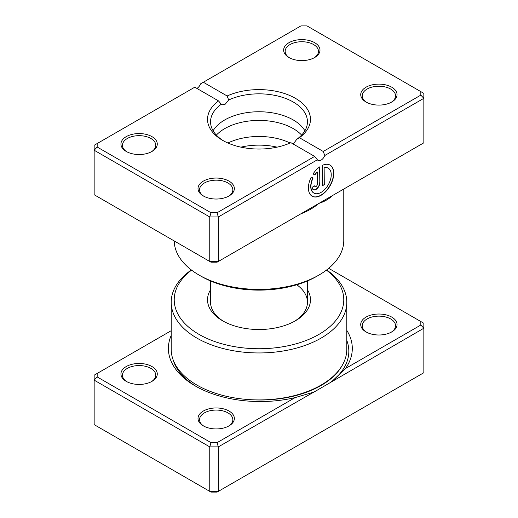 <?xml version="1.0" encoding="UTF-8"?>
<svg xmlns="http://www.w3.org/2000/svg" width="518" height="518" viewBox="0 0 518 518"><rect width="100%" height="100%" fill="white"/><g stroke="black" fill="none" stroke-linecap="round" stroke-linejoin="round"><path stroke-width="0.78" d="M314.685 391.608L218.324 446.879L218.324 491.375L423.847 372.714L423.847 328.218L315.022 391.459M171.199 330.704L97.177 373.439L97.177 376.936L211.014 442.657L217.068 442.657L295.105 397.604L312.464 392.527M295.105 397.604A91.958 53.089 180 0 1 195.325 385.994L195.325 385.994A91.958 53.089 180 0 1 171.199 335.437M366.045 331.928L366.045 331.928A18.169 10.489 180 0 1 366.045 317.094A18.169 10.489 180 0 1 391.737 317.094A18.169 10.489 180 0 1 391.737 331.928A18.169 10.489 180 0 1 366.045 331.928M391.174 332.239A16.654 9.615 0 0 0 395.545 325.744A16.654 9.615 0 0 0 390.663 318.952A16.654 9.615 0 0 0 372.52 316.867A16.654 9.615 0 0 0 362.237 325.744A16.654 9.615 0 0 0 366.602 332.239M203.334 425.867L203.334 425.867A18.169 10.489 180 0 1 203.334 411.033A18.169 10.489 180 0 1 229.027 411.033A18.169 10.489 180 0 1 229.027 425.867A18.169 10.489 180 0 1 203.334 425.867M228.47 426.172A16.654 9.615 0 0 0 232.835 419.684A16.654 9.615 0 0 0 227.959 412.885A16.654 9.615 0 0 0 209.809 410.806A16.654 9.615 0 0 0 199.527 419.684A16.654 9.615 0 0 0 203.898 426.172M126.262 381.371L126.262 381.371A18.169 10.489 180 0 1 126.262 366.537A18.169 10.489 180 0 1 151.955 366.537A18.169 10.489 180 0 1 151.955 381.371A18.169 10.489 180 0 1 126.262 381.371M151.398 381.675A16.654 9.615 0 0 0 155.763 375.187A16.654 9.615 0 0 0 150.887 368.389A16.654 9.615 0 0 0 132.737 366.304A16.654 9.615 0 0 0 122.455 375.187A16.654 9.615 0 0 0 126.826 381.675M307.446 289.75A51.47 29.714 180 0 1 295.396 320.804A51.47 29.714 180 0 1 222.604 320.804L222.604 320.804A51.47 29.714 180 0 1 210.554 289.75M210.554 280.95L210.554 302.259A48.446 27.966 0 0 0 223.705 321.419M191.569 270.124A84.777 48.945 0 0 0 199.054 334.401A84.777 48.945 0 0 0 314.789 336.642A84.777 48.945 0 0 0 326.431 270.124M326.657 269.949A87.801 50.693 180 0 1 346.801 302.259A87.801 50.693 180 0 1 292.599 349.093A87.801 50.693 180 0 1 196.911 338.105A87.801 50.693 180 0 1 171.199 302.259A87.801 50.693 180 0 1 191.343 269.949M171.199 302.259L171.199 349.229A87.801 50.693 0 0 0 196.911 385.075A87.801 50.693 0 0 0 292.599 396.063A87.801 50.693 0 0 0 346.801 349.229L346.801 302.259M346.801 330.374A91.958 53.089 180 0 1 345.48 368.518L420.823 325.026L420.823 321.529L328.684 268.33M97.177 376.936L94.153 380.134L94.153 424.63L209.758 491.375L218.324 491.375L217.068 492.1L211.014 492.1L209.758 491.375L209.758 446.879L94.153 380.134L94.153 375.187L97.177 373.439M217.068 442.657L218.324 446.879L209.758 446.879L211.014 442.657M420.823 321.529L423.847 323.277L423.847 328.218L420.823 325.026M294.295 321.419A48.446 27.966 0 0 0 307.446 302.259A48.446 27.966 0 0 0 296.808 284.777M332.401 381.015L345.48 368.518M335.107 194.043L318.946 203.38C313.701 207.77 307.809 211.195 301.269 213.669A84.777 48.945 180 0 1 300.926 213.779M332.485 195.558A3.03 2.143 -135.1 0 0 332.485 195.649C328.71 199.132 324.197 201.709 318.946 203.38L302.784 212.71M313.811 193.02A14.355 8.288 -60 0 1 313.701 192.961A14.355 8.288 -60 0 1 312.859 177.965L313.073 178.095A14.355 8.288 120 0 0 313.914 193.084A14.355 8.288 120 0 0 321.095 192.372A14.355 8.288 120 0 0 330.471 179.72A14.355 8.288 120 0 0 328.27 168.214A14.355 8.288 120 0 0 324.903 167.586L324.903 184.311L322.364 185.781L322.364 165.339A17.942 10.36 -60 0 1 330.063 165.106A17.942 10.36 -60 0 1 332.815 179.487A17.942 10.36 -60 0 1 321.095 195.299A17.942 10.36 -60 0 1 312.121 196.192A17.942 10.36 -60 0 1 311.266 177.052L313.073 178.095M312.017 196.128A17.942 10.36 120 0 0 320.882 195.176A17.942 10.36 120 0 0 332.575 179.461A17.942 10.36 120 0 0 329.96 165.048M319.826 182.848A5.381 3.108 -60 0 1 316.019 189.439A5.381 3.108 -60 0 1 313.325 189.705A5.381 3.108 -60 0 1 312.212 187.244L314.75 185.781A1.794 1.036 120 0 0 315.119 186.597A1.794 1.036 120 0 0 316.019 186.512A1.794 1.036 120 0 0 317.288 184.311L317.288 171.982A14.355 8.288 120 0 0 314.866 174.987L313.06 173.944A17.942 10.36 -60 0 1 319.826 166.802L319.826 182.848L319.612 166.951M313.222 189.64A5.381 3.108 120 0 0 315.805 189.316A5.381 3.108 120 0 0 319.612 182.724M315.022 186.525A1.794 1.036 -60 0 1 314.905 186.474A1.794 1.036 -60 0 1 314.555 185.891M290.106 143A48.446 27.966 -0 0 0 286.914 141.582A48.446 27.966 -0 0 0 231.086 141.582A48.446 27.966 -0 0 0 227.894 143M277.085 147.151A48.446 27.966 -0 0 0 240.915 147.151M366.045 102.02L366.045 102.02A18.169 10.489 180 0 1 366.045 87.192A18.169 10.489 180 0 1 391.737 87.192A18.169 10.489 180 0 1 391.737 102.02A18.169 10.489 180 0 1 366.045 102.02M391.174 102.331A16.654 9.615 -0 0 0 395.545 95.843A16.654 9.615 -0 0 0 390.663 89.044A16.654 9.615 -0 0 0 372.52 86.959A16.654 9.615 -0 0 0 362.237 95.843A16.654 9.615 -0 0 0 366.602 102.331M203.334 195.959L203.334 195.959A18.169 10.489 180 0 1 203.334 181.125A18.169 10.489 180 0 1 229.027 181.125A18.169 10.489 180 0 1 229.027 195.959A18.169 10.489 180 0 1 203.334 195.959M228.47 196.27A16.654 9.615 -0 0 0 232.835 189.782A16.654 9.615 -0 0 0 227.959 182.983A16.654 9.615 -0 0 0 209.809 180.899A16.654 9.615 -0 0 0 199.527 189.782A16.654 9.615 -0 0 0 203.898 196.27M126.262 151.463L126.262 151.463A18.169 10.489 180 0 1 126.262 136.629A18.169 10.489 180 0 1 151.955 136.629A18.169 10.489 180 0 1 151.955 151.463A18.169 10.489 180 0 1 126.262 151.463M151.398 151.774A16.654 9.615 -0 0 0 155.763 145.286A16.654 9.615 -0 0 0 150.887 138.487A16.654 9.615 -0 0 0 132.737 136.402A16.654 9.615 -0 0 0 122.455 145.286A16.654 9.615 -0 0 0 126.826 151.774M288.973 57.524L288.973 57.524A18.169 10.489 180 0 1 288.973 42.69A18.169 10.489 180 0 1 314.666 42.69A18.169 10.489 180 0 1 314.666 57.524A18.169 10.489 180 0 1 288.973 57.524M314.102 57.835A16.654 9.615 -0 0 0 318.473 51.347A16.654 9.615 -0 0 0 313.591 44.548A16.654 9.615 -0 0 0 295.448 42.463A16.654 9.615 -0 0 0 285.165 51.347A16.654 9.615 -0 0 0 289.53 57.835M304.888 130.763A48.446 27.966 -0 0 0 293.253 119.943A48.446 27.966 -0 0 0 286.914 116.861A48.446 27.966 -0 0 0 231.086 116.861A48.446 27.966 -0 0 0 213.112 130.763M301.625 135.088A48.446 27.966 -0 0 0 293.253 128.6A48.446 27.966 -0 0 0 216.375 135.088M318.946 275.064L316.802 276.301A81.747 47.196 180 0 1 201.198 276.301L199.054 275.071A84.777 48.945 -0 0 0 318.946 275.064A84.777 48.945 -0 0 0 343.777 240.462L343.777 189.044M290.863 142.664A51.47 29.714 180 0 1 222.604 140.339L222.604 140.339A51.47 29.714 180 0 1 218.577 100.932L194.774 87.192L97.177 143.538L97.177 147.034L211.014 212.756L217.068 212.756L314.666 156.41L290.863 142.664M293.253 144.049L296.762 139.316A48.446 27.966 -0 0 0 307.446 121.801A48.446 27.966 -0 0 0 293.253 102.02A48.446 27.966 -0 0 0 228.658 100L225.311 104.131L221.853 104.869L221.238 104.28A48.446 27.966 -0 0 0 210.554 121.801A48.446 27.966 -0 0 0 223.705 140.954M97.177 147.034L94.153 150.226L94.153 194.723L209.758 261.473L218.324 261.473L423.847 142.813L423.847 98.316L324.792 155.504A6.054 3.497 -60 0 1 318.058 160.418A6.054 3.497 -60 0 1 317.379 159.784L218.324 216.971L209.758 216.971L94.153 150.226L94.153 145.286L97.177 143.538M211.014 212.756L209.758 216.971L209.758 261.473L211.014 262.192L217.068 262.192L218.324 261.473L218.324 216.971L217.068 212.756M203.334 82.245L227.137 95.985A51.47 29.714 180 0 1 295.396 98.316A51.47 29.714 180 0 1 299.423 137.723L323.226 151.463L420.823 95.118L420.823 91.621L306.986 25.9L300.932 25.9L200.621 83.812A6.054 3.497 -60 0 1 196.911 88.423M420.823 91.621L423.847 93.369L423.847 98.316L420.823 95.118M174.229 240.961A84.777 48.945 -0 0 0 199.054 275.064A84.777 48.945 -0 0 0 199.054 275.071L201.198 276.301M228.658 100L227.137 95.985M218.577 100.932L221.238 104.28M299.423 137.723L296.762 139.316M324.792 155.504L323.226 151.463M314.666 156.41L317.379 159.784M314.653 174.857A14.355 8.288 -60 0 1 317.074 171.859L317.288 171.982M312.859 177.965L311.266 177.052M322.364 185.528L324.903 184.311M324.682 184.188L324.903 167.586M324.682 167.463A14.355 8.288 -60 0 1 328.056 168.091A14.355 8.288 -60 0 1 328.166 168.156M342.443 365.009A85.897 49.592 180 0 1 250.913 399.708M196.575 386.7A88.481 51.088 180 0 1 172.993 359.434M346.801 340.417A88.481 51.088 180 0 1 330.18 382.66M307.446 280.95L307.446 302.259"/></g></svg>
